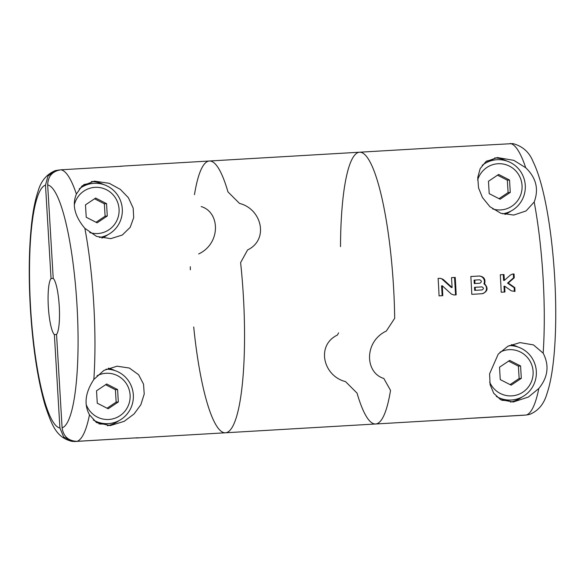 <?xml version="1.0" encoding="UTF-8"?>
<svg xmlns="http://www.w3.org/2000/svg" width="585" height="585" viewBox="0 0 585 585"><rect width="100%" height="100%" fill="white"/><g stroke="black" fill="none" stroke-linecap="round" stroke-linejoin="round"><path stroke-width="0.88" d="M124.656 438.538L74.814 441.507L72.116 441.39L63.663 436.922L59.919 428.015L54.368 334.598A28.658 5.47 86.6 0 1 48.343 306.928A28.658 5.47 86.6 0 1 51.041 278.54L45.491 185.123L47.985 176.085L55.429 170.579L59.714 169.928M51.041 278.54L53.272 278.409M54.368 334.598L56.555 334.474M119.984 166.345A136.122 25.967 86.6 0 1 120.956 166.191A136.122 25.967 86.6 0 1 121.943 166.228L60.862 169.811C52.394 171.164 47.999 176.209 47.67 184.948L53.22 278.365A28.658 5.47 86.6 0 1 59.246 306.035A28.658 5.47 86.6 0 1 56.548 334.423L62.098 427.832C63.451 436.468 68.416 440.966 76.993 441.331L138.075 437.755A136.122 25.967 86.6 0 1 136.875 437.968A136.122 25.967 86.6 0 1 135.661 437.894M194.476 194.63A136.122 25.967 86.6 0 1 209.423 161.007A136.122 25.967 86.6 0 1 227.967 191.895L239.492 203.412C261.67 208.86 269.297 239.528 247.594 249.956L240.611 262.599A136.122 25.967 86.6 0 1 225.335 432.79A136.122 25.967 86.6 0 1 193.715 326.993M76.379 194.052L82.083 185.891L94.375 181.138L109.234 183.31L120.349 189.386L128.393 197.723L133.175 208.099L133.702 217.62L130.199 227.302L122.309 235.024L110.74 238.651L96.584 236.398L84.862 228.326C74.741 216.355 71.911 204.925 76.379 194.052A136.122 25.967 86.6 0 0 60.862 169.811M93.841 379.468L103.94 370.371L117.007 366.195L129.358 368.038L138.608 374.722L143.544 384.169L144.217 394.041L140.831 404.776L134.067 413.968L124.174 421.346L110.221 425.602L96.503 422.582L89.49 414.794C83.757 404.41 85.213 392.63 93.841 379.468A136.122 25.967 86.6 0 0 84.862 228.326M103.677 184.575A29.374 28.833 85.3 0 0 91.487 181.518M101.856 238.095A29.374 28.833 85.3 0 0 107.779 234.775M99.45 237.452A27.224 26.727 85.3 0 0 122.287 208.94A27.224 26.727 85.3 0 0 93.388 183.368L88.715 183.748A27.224 26.727 85.3 0 0 83.757 184.641M114.718 370.517A29.374 28.833 85.3 0 0 108.313 368.192M107.282 425.712A29.374 28.833 85.3 0 0 118.828 420.717M98.88 423.854A27.224 26.727 85.3 0 0 104.196 423.964L108.868 423.577A27.224 26.727 85.3 0 0 133.329 394.882A27.224 26.727 85.3 0 0 106.024 369.23M106.543 203.631L107.282 216.011L97.117 222.827L86.222 217.247L85.483 204.86L95.648 198.052L106.543 203.631L104.364 203.807L94.551 198.783M89.746 232.545A23.144 22.713 85.3 0 0 119.062 209.108A23.144 22.713 85.3 0 0 98.741 187.434A23.144 22.713 85.3 0 0 74.478 204.231M93.388 183.368A27.224 26.727 85.3 0 0 79.216 188.948M93.293 419.979A27.224 26.727 85.3 0 0 108.868 423.577M86.441 405.171A23.144 22.713 85.3 0 0 112.532 418.94A23.144 22.713 85.3 0 0 130.104 395.05A23.144 22.713 85.3 0 0 97.066 375.76M117.592 389.573L118.331 401.961L108.166 408.769L97.264 403.189L96.532 390.802L106.689 383.994L117.592 389.573L115.413 389.749L105.6 384.725M96.035 222.271L105.103 216.194L107.282 216.011M105.103 216.194L104.364 203.807M107.077 408.213L116.144 402.136L118.331 401.961M116.144 402.136L115.413 389.749M120.956 166.191L209.423 161.007A136.122 25.967 86.6 0 1 227.967 191.895L239.492 203.412C261.67 208.86 269.297 239.528 247.594 249.956L240.611 262.599A136.122 25.967 86.6 0 1 225.335 432.79L375.585 423.993A136.122 25.967 -93.4 0 0 390.524 390.37A136.122 25.967 86.6 0 1 375.585 423.993A136.122 25.967 -93.4 0 1 357.04 393.105L345.508 381.588C323.315 376.184 315.739 345.413 337.406 335.044L338.598 332.858M190.359 269.773A136.122 25.967 86.6 0 1 190.315 266.716M383.811 378.451L390.524 390.37L383.811 378.451C364.755 372.747 364.002 341.523 386.334 331.044L394.685 318.284L386.334 331.044M209.423 161.007L359.665 152.21A136.122 25.967 86.6 0 1 394.685 318.284A136.122 25.967 -93.4 0 0 359.665 152.21A136.122 25.967 -93.4 0 0 340.514 246.629M198.666 253.956C220.962 243.536 220.267 212.201 201.189 206.549M529.571 414.414L526.317 415.014L465.236 418.589A136.122 25.967 86.6 0 1 464.044 418.809L375.585 423.993M359.665 152.21L448.125 147.032A136.122 25.967 86.6 0 1 449.104 147.069L512.884 143.61M538.822 388.477L528.438 397.018L513.206 402.012L500.599 399.657L493.703 393.237L490.084 384.542L489.586 373.815L498.223 354.152L507.809 346.291L519.999 342.605L533.491 344.916L543.165 353.15C549.469 365.442 548.021 377.215 538.822 388.477A136.122 25.967 -93.4 0 1 526.317 415.014M534.185 202.015L526.069 210.944L513.732 215.061L500.848 213.269L489.93 206.717L482.413 197.474L478.545 187.873L477.748 177.474L480.168 168.641L485.916 161.599L497.374 157.548L513.842 160.349L525.703 167.734C536.174 177.738 538.997 189.16 534.185 202.015A136.122 25.967 -93.4 0 1 544.226 309.531A136.122 25.967 -93.4 0 1 543.165 353.15M514.369 291.462L514.149 287.681L507.546 283.125L513.564 277.831L513.337 274.036L514.039 273.977A136.122 25.967 86.6 0 1 514.281 277.765L508.255 283.067L514.815 287.63A136.122 25.967 86.6 0 1 514.983 291.425L511.341 290.847L504.672 286.189A136.122 25.967 86.6 0 1 504.935 292.01L501.213 292.229A136.122 25.967 -93.4 0 0 500.27 274.789L503.992 274.57A136.122 25.967 86.6 0 1 504.358 280.376L510.486 274.972L512.614 274.065M514.039 273.977L512.533 274.072M482.208 293.721C487.7 291.579 488.512 288.281 484.629 283.827C485.747 279.242 484 276.639 479.386 276.01L470.83 276.508A136.122 25.967 -93.4 0 1 471.788 294.335L482.325 293.714M442.991 279.257L452.095 287.498A136.122 25.967 -93.4 0 0 451.51 277.641L455.225 277.422A136.122 25.967 86.6 0 1 456.168 294.869L453.989 294.994L451.313 294.036L442.297 285.787A136.122 25.967 86.6 0 1 442.772 295.652L439.057 295.871A136.122 25.967 -93.4 0 0 438.114 278.423L440.293 278.299L442.991 279.257L442.282 279.316A3.795 3.729 85.3 0 0 439.584 278.358L438.114 278.445M524.138 415.189L474.296 418.114A136.122 25.967 86.6 0 1 474.062 418.078M511.451 344.623A29.374 28.833 -94.7 0 1 517.71 346.92M521.82 397.113A29.374 28.833 -94.7 0 1 510.456 402.078M501.754 400.235A27.224 26.727 85.3 0 0 507.188 400.359L511.86 399.979A27.224 26.727 85.3 0 0 536.321 371.278A27.224 26.727 85.3 0 0 509.125 345.625M494.698 157.928A29.374 28.833 -94.7 0 1 506.661 160.97M510.771 211.17A29.374 28.833 -94.7 0 1 505.009 214.432M502.595 213.825A27.224 26.727 85.3 0 0 525.272 185.335A27.224 26.727 85.3 0 0 496.372 159.763L491.7 160.151A27.224 26.727 85.3 0 0 486.661 161.065M496.321 396.403A27.224 26.727 85.3 0 0 511.86 399.979M489.66 382.122A23.144 22.713 85.3 0 0 515.809 395.27A23.144 22.713 85.3 0 0 533.096 371.453A23.144 22.713 85.3 0 0 500.007 352.185M520.584 365.969L521.315 378.356L511.158 385.164L500.255 379.592L499.517 367.204L509.681 360.389L520.584 365.969L518.405 366.144L508.592 361.128M496.372 159.763A27.224 26.727 85.3 0 0 482.237 165.321M492.636 208.911A23.144 22.713 85.3 0 0 522.047 185.511A23.144 22.713 85.3 0 0 502.018 163.866A23.144 22.713 85.3 0 0 477.631 180.063M509.535 180.026L510.274 192.414L500.109 199.222L489.206 193.65L488.475 181.262L498.639 174.447L509.535 180.026L507.356 180.202L497.542 175.186M510.069 384.608L519.136 378.532L521.315 378.356M519.136 378.532L518.405 366.144M499.02 198.666L508.094 192.589L510.274 192.414M508.094 192.589L507.356 180.202M442.165 295.688L441.58 285.846L442.297 285.787M455.561 294.906L454.523 277.48L455.225 277.422M454.523 277.48L451.51 277.656M442.282 279.316L451.386 287.557L452.095 287.498M481.974 293.736A5.316 5.221 85.3 0 0 483.919 283.886L484.629 283.827M483.919 283.886A5.506 5.404 85.3 0 0 478.684 276.069L470.83 276.529M474.991 283.491A136.122 25.967 -93.4 0 0 474.793 280.083L474.069 280.142L474.274 283.549L479.824 283.213C481.908 281.948 481.843 280.807 479.627 279.798L474.793 280.083M474.274 283.549L479.108 283.272A1.711 1.675 85.3 0 0 479.188 283.264M474.676 290.372L474.493 287.345L475.195 287.286A136.122 25.967 -93.4 0 1 475.342 290.321L481.375 289.984A1.521 1.492 85.3 0 0 481.44 289.977M481.375 289.984L482.04 289.926C483.897 288.807 483.846 287.791 481.894 286.891L475.195 287.286M482.04 289.926L475.342 290.321M504.321 292.047L503.978 286.248L504.672 286.189M514.149 287.681L514.815 287.63M507.546 283.125L508.255 283.067M513.564 277.831L514.281 277.765M513.337 274.036L512.358 274.094M503.992 274.57L503.29 274.628L503.634 280.434L504.358 280.376M503.29 274.628L500.277 274.804M89.49 414.794A136.122 25.967 86.6 0 1 76.993 441.331M47.67 184.948A121.797 23.232 86.6 0 1 76.957 304.588A121.797 23.232 86.6 0 1 62.098 427.832M59.919 428.015A121.797 23.232 86.6 0 1 30.632 308.375A121.797 23.232 86.6 0 1 45.491 185.123M525.703 167.734A136.122 25.967 -93.4 0 0 510.186 143.493M439.584 278.358L440.293 278.299M478.684 276.069L479.386 276.01M479.108 283.272L479.824 283.213M136.875 437.968L225.335 432.79M72.116 441.404C56.489 437.587 52.014 425.851 45.096 405.281C37.718 379.702 32.811 347.446 30.376 308.507C28.548 276.822 28.943 248.713 31.546 224.165C32.987 210.819 35.173 199.814 38.113 191.141C40.957 181.006 46.727 174.154 55.429 170.571M529.571 414.429C538.185 410.962 543.962 404.096 546.902 393.822C554.916 370.839 557.454 324.997 554.639 276.778C551.75 228.655 543.896 183.69 533.198 161.891C529.418 152.261 522.646 146.162 512.884 143.596M479.144 283.264L479.868 283.206M481.411 289.977L482.069 289.926"/></g></svg>
